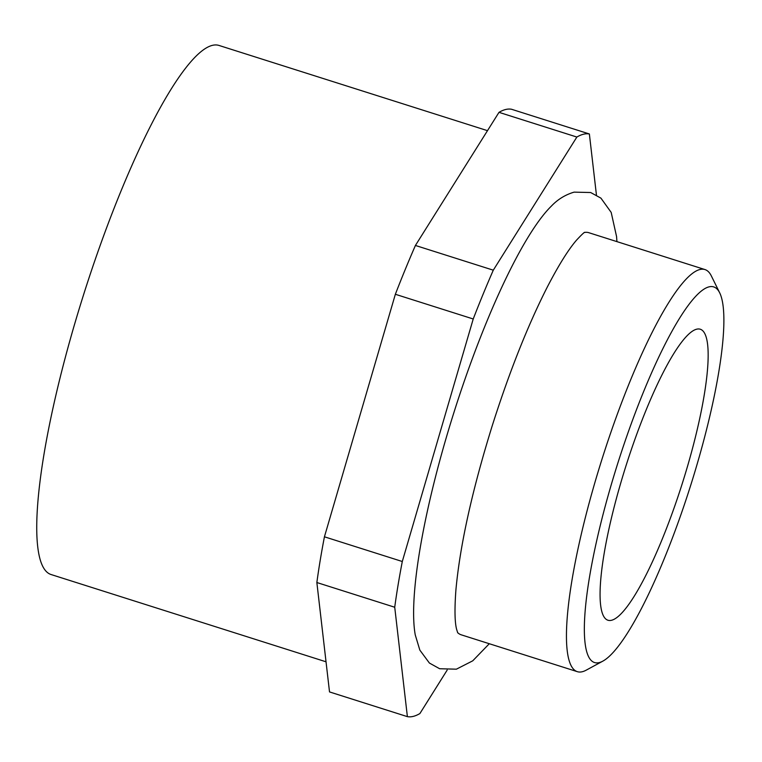 <?xml version="1.0" encoding="UTF-8"?>
<svg xmlns="http://www.w3.org/2000/svg" width="762" height="762" viewBox="0 0 762 762"><rect width="100%" height="100%" fill="white"/><g stroke="black" fill="none" stroke-linecap="round" stroke-linejoin="round"><path stroke-width="1.14" d="M584.578 232.458A210.931 40.757 -72.4 0 1 588.769 232.686L704.945 269.558A210.931 40.757 -72.4 0 1 711.346 275.93L719.699 292.856A197.053 38.081 107.6 0 0 709.051 286.855A197.053 38.081 107.6 0 0 611.067 485.346A197.053 38.081 107.6 0 0 599.17 662.607A197.053 38.081 107.6 0 0 602.809 661.149A197.053 38.081 107.6 0 0 690.401 486.251A197.053 38.081 107.6 0 0 719.699 292.856M602.809 661.149L586.226 670.15A210.931 40.757 -72.4 0 1 582.32 671.722A210.931 40.757 -72.4 0 1 577.32 671.665A210.931 40.757 -72.4 0 1 598.599 470.125A210.931 40.757 -72.4 0 1 699.945 269.5A210.931 40.757 -72.4 0 1 704.945 269.558M326.031 661.797L51.035 574.519A277.549 53.626 -72.4 0 1 79.038 309.334A277.549 53.626 -72.4 0 1 212.379 45.358A277.549 53.626 -72.4 0 1 218.961 45.434L487.499 130.664M611.553 620.268A152.648 29.499 -72.4 0 1 607.933 620.23A152.648 29.499 -72.4 0 1 623.326 474.383A152.648 29.499 -72.4 0 1 696.668 329.194A152.648 29.499 -72.4 0 1 700.288 329.232A152.648 29.499 -72.4 0 1 684.895 475.088A152.648 29.499 -72.4 0 1 611.553 620.268M576.863 137.046A305.305 58.988 -72.4 0 1 583.492 134.226A305.305 58.988 -72.4 0 1 589.369 133.969L511.502 109.252A305.305 58.988 -72.4 0 0 505.625 109.509A305.305 58.988 -72.4 0 0 498.996 112.338L576.863 137.046L493.29 270.177L415.423 245.459A305.305 58.988 -72.4 0 0 395.354 294.275L324.431 536.8A305.305 58.988 -72.4 0 0 316.859 582.53L329.517 691.925L407.384 716.642L394.726 607.238A305.305 58.988 -72.4 0 1 402.298 561.508L324.431 536.8M616.925 241.621L616.572 236.591L611.191 212.417L600.932 198.139L590.655 192.519L574.1 192.138C565.318 194.739 557.727 199.396 551.336 206.14A239.363 46.253 107.6 0 0 454.295 411.318A239.363 46.253 107.6 0 0 415.252 634.898L419.843 650.119L429.397 663.035L439.655 668.741L456.39 669.179L472.754 660.816L489.299 643.728M596.436 195.024L589.369 133.969M395.354 294.275L473.221 318.983A305.305 58.988 -72.4 0 1 493.29 270.177M473.221 318.983L402.298 561.508M447.17 670.093L419.891 713.556A305.305 58.988 -72.4 0 1 407.384 716.642M577.32 671.665L461.153 634.794A210.931 40.757 -72.4 0 1 457.6 632.565M498.996 112.338L415.423 245.459M316.859 582.53L394.726 607.238M584.073 232.562L584.864 232.305C584.33 232.134 581.549 234.753 576.52 240.154C568.3 249.688 558.584 265.262 547.392 286.864C527.828 325.355 509.464 371.608 492.271 425.615C472.069 490.68 459.943 545.563 455.886 590.255C454.514 609.067 454.743 622.068 456.59 629.269L457.733 632.86"/></g></svg>
